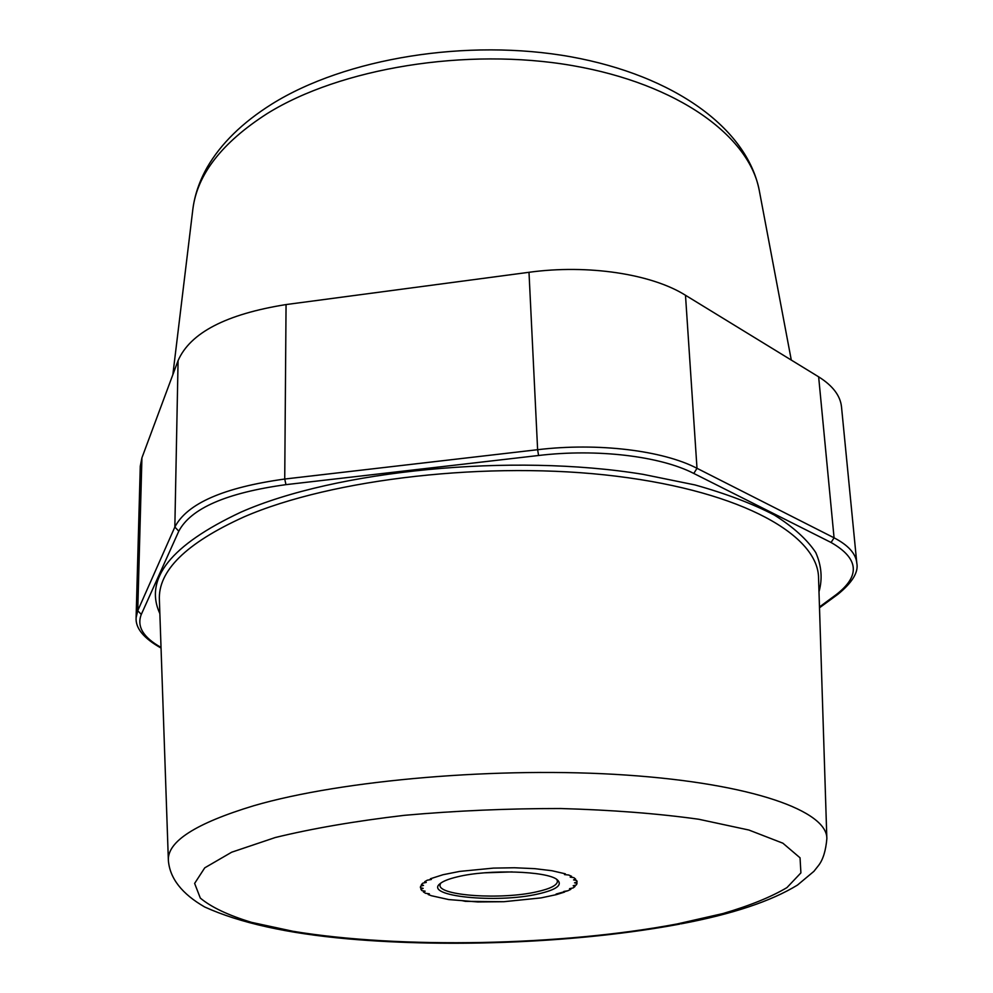 <?xml version="1.0" encoding="UTF-8"?>
<svg xmlns="http://www.w3.org/2000/svg" width="993" height="993" viewBox="0 0 993 993"><rect width="100%" height="100%" fill="white"/><g stroke="black" fill="none" stroke-linecap="round" stroke-linejoin="round"><path stroke-width="1.49" d="M818.642 376.831C832.779 385.706 840.401 395.76 841.518 406.981L856.798 563.056C855.854 553.622 848.283 545.207 834.07 537.821L696.999 468.299C662.741 450.437 597.873 442.468 537.623 449.705L284.73 479.036C223.71 487.489 187.081 503.488 174.842 527.047L137.742 610.72L136.103 617.745L140.274 466.214L141.925 457.823L178.082 360.62C190.197 332.816 226.193 314.136 286.058 304.566L528.996 272.293C587.98 264.163 651.644 273.969 685.493 295.269L818.642 376.831L834.07 537.821L831.079 542.488L693.797 473.45L696.999 468.299L685.493 295.269M462.155 900.639L448.724 899.571L431.446 895.736L428.194 894.532L429.348 893.812L425.575 893.303L423.403 891.95L425.128 891.18L421.851 890.597L420.821 889.145L423.155 888.35L420.411 887.705L420.585 886.178L423.527 885.396L421.355 884.701L422.757 883.162L426.27 882.405L424.694 881.697L427.313 880.183L431.372 879.475L430.379 878.768L443.064 874.709L459.672 871.407L493.459 868.105L514.535 867.758L534.681 868.652L551.872 870.712L565.34 873.815L564.508 874.585L568.691 875.007L571.608 876.31L570.193 877.117L573.855 877.638L575.58 879.066L573.557 879.897L576.648 880.468L577.144 881.97L574.55 882.802L577.045 883.422L576.325 884.949L573.184 885.756L575.071 886.414L573.197 887.903L569.548 888.673L570.851 889.318L567.872 890.758L556.105 894.048L556.328 894.643L540.986 897.908L503.761 901.718L465.332 901.346L462.155 900.639L477.683 901.954L503.761 901.718L540.986 897.908L556.328 894.643L564.52 892.099L563.788 891.466L567.872 890.758L570.851 889.318L569.548 888.673L573.197 887.903L575.071 886.414L573.184 885.756L576.325 884.949L577.045 883.422L574.55 882.802L577.144 881.97L576.648 880.468L573.557 879.897L575.58 879.066L573.855 877.638L570.193 877.117L571.608 876.31L568.691 875.007L564.508 874.585L565.34 873.815L551.872 870.712L534.681 868.652L514.535 867.758L493.459 868.105L459.672 871.407L443.064 874.709L430.379 878.768L431.372 879.475L427.313 880.183L424.694 881.697L426.27 882.405L422.757 883.162L421.355 884.701L423.527 885.396L420.585 886.178L420.411 887.705L423.155 888.35L420.821 889.145L421.851 890.597L425.128 891.18L423.403 891.95L425.575 893.303L429.348 893.812L428.194 894.532L431.446 895.736L448.724 899.571L462.155 900.639M512.239 871.904L484.51 872.822M556.75 879.401L557.483 881.263C557.185 885.284 550.246 888.797 536.679 891.813C501.8 899.919 438.633 895.847 439.986 885.16L440.582 883.249M537.995 893.985C556.663 889.716 563.043 884.937 557.123 879.649C547.056 870.973 488.68 869.136 457.81 876.745C449.221 878.755 443.362 881.014 440.234 883.534C422.844 896.269 496.761 903.655 537.995 893.985M819.473 606.946L836.044 594.757L838.055 594.174C852.428 582.407 858.684 572.03 856.798 563.056M528.996 272.293L537.623 449.705L538.591 455.489L285.972 484.646L284.73 479.036L286.058 304.566M178.082 360.62L174.842 527.047L178.802 531.168L141.291 614.431L137.742 610.72L141.925 457.823M141.291 614.431C136.612 626.422 143.191 637.419 161.027 647.411M285.972 484.646C226.578 492.826 190.855 508.329 178.802 531.168M693.797 473.45C660.345 456.159 597.24 448.488 538.591 455.489M836.044 594.757C860.608 575.878 858.957 558.463 831.079 542.488M677.276 923.937C561.492 945.758 400.415 949.097 292.972 931.285L251.713 922.398C228.402 915.335 211.273 907.23 200.325 898.094L194.628 883.41L204.744 867.832L231.679 852.205L275.322 837.509C312.261 828.497 355.32 821.099 404.499 815.315C455.899 810.735 507.932 808.476 560.623 808.525C611.8 809.965 657.825 813.54 698.675 819.237L748.871 830.024L782.894 843.206L800.048 857.815L800.904 872.884L786.952 887.593C771.102 897.027 749.752 905.678 722.904 913.56L677.276 923.937M681.086 923.838C732.201 914.193 770.99 901.272 797.466 885.086L813.9 871.345L818.542 865.486C823.011 859.752 825.779 850.815 826.859 838.688C827.479 811.256 753.24 783.713 626.446 775.086C499.951 766.373 341.915 779.989 253.798 805.72C195.609 823.358 167.134 841.63 168.376 860.534C169.853 878.408 181.955 893.886 204.682 906.981C239.598 922.832 287.238 933.445 347.587 938.844C452.361 948.104 580.93 942.568 679.783 924.098M826.834 838.142L818.567 578.398C818.716 535.947 743.869 491.932 616.69 476.255C489.81 460.467 331.724 478.688 243.943 516.931C185.976 543.196 157.8 570.975 159.401 600.269L168.351 859.988M818.989 591.778C822.626 578.795 821.546 565.725 815.762 552.555C807.11 539.509 793.345 527.022 774.453 515.119C752.632 503.736 726.131 493.67 694.939 484.919L642.856 474.306C511.618 452.882 335.46 470.446 240.865 512.177C170.87 545.058 143.873 578.882 159.861 613.649M192.729 210.243L192.865 209.126C197.173 174.507 221.898 142.694 267.055 113.674C340.165 68.083 466.462 47.167 572.464 65.6C678.653 83.958 749.405 136.55 759.248 190.333L791.297 360.087M759.459 191.438L759.248 190.333C746.897 128.147 673.949 75.493 570.975 56.812C467.641 38.23 345.477 58.016 271.697 104.166C242.441 122.561 220.93 143.613 207.177 167.333C199.494 180.949 194.715 194.876 192.865 209.126L172.856 374.671M819.498 607.79L837.769 594.385M136.103 617.745C135.433 628.234 143.749 638.338 161.052 648.057"/></g></svg>
